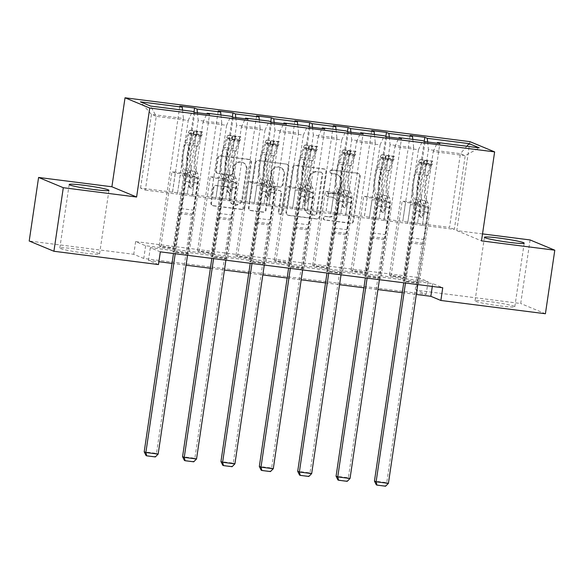 <?xml version="1.0" encoding="UTF-8"?>
<svg xmlns="http://www.w3.org/2000/svg" width="584" height="584" viewBox="0 0 584 584"><rect width="100%" height="100%" fill="white"/><g stroke="black" fill="none" stroke-linecap="round" stroke-linejoin="round"><path stroke-width="0.44" stroke-dasharray="2.92 2.19" d="M329.938 171.426A1.774 1.701 -67.5 0 1 331.887 169.893L357.539 173.156A2.526 2.431 -67.5 0 1 359.583 175.959L352.955 220.876A2.526 2.431 -67.5 0 1 350.174 223.066L324.514 219.803A1.774 1.701 -67.5 0 1 323.083 217.839A1.774 1.701 -67.5 0 1 325.032 216.314L328.354 216.73A8.096 7.767 -67.5 0 0 337.26 209.729L337.808 205.984A8.096 7.767 -67.5 0 0 331.259 197.02L327.945 196.596A1.774 1.701 -67.5 0 1 326.507 194.633A1.774 1.701 -67.5 0 1 328.456 193.1L331.778 193.523A8.096 7.767 -67.5 0 0 340.684 186.522L341.238 182.777A8.096 7.767 -67.5 0 0 334.69 173.806L331.369 173.39A1.774 1.701 -67.5 0 1 329.938 171.426M329.018 217.007A8.096 7.767 -67.5 0 0 337.924 210.006L338.479 206.262A8.096 7.767 -67.5 0 0 331.931 197.297L328.609 196.874A1.774 1.701 -67.5 0 1 327.179 194.91A1.774 1.701 -67.5 0 1 329.128 193.377L332.449 193.8A8.096 7.767 -67.5 0 0 341.355 186.8L341.903 183.055A8.096 7.767 -67.5 0 0 335.355 174.083L332.041 173.667A1.774 1.701 -67.5 0 1 330.602 171.703A1.774 1.701 -67.5 0 1 332.551 170.17L358.211 173.433A2.526 2.431 -67.5 0 1 360.255 176.237L353.619 221.153A2.526 2.431 -67.5 0 1 350.838 223.343L325.186 220.08A1.774 1.701 -67.5 0 1 323.748 218.117A1.774 1.701 -67.5 0 1 325.697 216.591L328.354 216.73M84.899 253.149A20.097 1.431 8.4 0 0 99.565 253.923A20.097 1.431 8.4 0 0 74.475 248.828A20.097 1.431 8.4 0 0 59.802 248.054A20.097 1.431 8.4 0 0 84.899 253.149M500.138 305.943A20.097 1.431 8.4 0 0 514.811 306.717A20.097 1.431 8.4 0 0 489.721 301.621A20.097 1.431 8.4 0 0 475.048 300.848A20.097 1.431 8.4 0 0 500.138 305.943M217.671 173.295A2.526 2.431 -67.5 0 1 215.627 170.492L217.489 157.892A2.526 2.431 -67.5 0 1 220.27 155.702L248.762 159.322A2.526 2.431 -67.5 0 1 250.806 162.126L244.178 207.05A2.526 2.431 -67.5 0 1 241.389 209.233L212.897 205.612A2.526 2.431 -67.5 0 1 210.853 202.809L213.102 187.588A2.526 2.431 -67.5 0 1 215.883 185.398L228.081 186.953A2.526 2.431 -67.5 0 1 230.125 189.749L229.008 197.304A6.767 6.49 -67.5 0 0 232.877 204.371A6.767 6.49 -67.5 0 0 241.929 198.947L246.295 169.375A6.767 6.49 -67.5 0 0 242.426 162.301A6.767 6.49 -67.5 0 0 233.374 167.732L232.651 172.66A2.526 2.431 -67.5 0 1 229.862 174.85L218.343 173.572A2.526 2.431 -67.5 0 1 216.292 170.769L218.153 158.169A2.526 2.431 -67.5 0 1 220.934 155.979L249.434 159.6A2.526 2.431 -67.5 0 1 251.478 162.403L244.842 207.327A2.526 2.431 -67.5 0 1 242.061 209.51L213.569 205.889A2.526 2.431 -67.5 0 1 211.525 203.086L213.766 187.866A2.526 2.431 -67.5 0 1 216.554 185.675L228.746 187.223A2.526 2.431 -67.5 0 1 230.789 190.026L229.68 197.574L229.008 197.304M482.523 233.899L456.783 230.622L469.923 141.642M530.089 239.944L520.702 303.505L416.151 290.212L426.174 294.365L143.766 258.464L133.751 254.303L29.2 241.009M418.027 277.502L428.05 281.656L145.642 245.747L135.627 241.593L418.027 277.502L416.151 290.212M135.627 241.593L133.751 254.303M292.584 167.44A2.526 2.431 -67.5 0 1 295.365 165.25L323.857 168.871A2.526 2.431 -67.5 0 1 325.901 171.674L319.273 216.598A2.526 2.431 -67.5 0 1 316.484 218.781L287.992 215.16A2.526 2.431 -67.5 0 1 285.948 212.357L292.584 167.44L293.248 167.718A2.526 2.431 -67.5 0 1 296.03 165.528L324.522 169.148A2.526 2.431 -67.5 0 1 326.573 171.952L319.937 216.876A2.526 2.431 -67.5 0 1 317.156 219.058L288.664 215.438A2.526 2.431 -67.5 0 1 286.613 212.634L293.248 167.718M286.306 164.097L257.814 160.476A2.526 2.431 -67.5 0 0 255.033 162.666L248.397 207.583A2.526 2.431 -67.5 0 0 250.448 210.386L262.639 211.941A2.526 2.431 -67.5 0 0 265.421 209.751L268.114 191.53A2.526 2.431 -67.5 0 1 270.896 189.34L278.984 190.369A2.526 2.431 -67.5 0 1 281.035 193.173L278.232 212.138A1.774 1.701 -67.5 0 0 279.24 213.992A1.774 1.701 -67.5 0 0 281.612 212.569L288.357 166.9A2.526 2.431 -67.5 0 0 286.306 164.097L257.814 160.476M405.844 277.823L391.083 275.947L389.419 275.254L404.179 277.13L405.844 277.823L416.918 202.823L420.298 204.225L417.545 223.322L428.43 149.592L460.411 153.65L449.527 227.388L417.545 223.322M367.467 272.947L352.714 271.071L351.042 270.377L365.803 272.253L367.467 272.947L378.549 197.947L381.921 199.341L379.169 218.438L390.061 144.708L413.676 147.708L402.785 221.438L379.169 218.438M329.099 268.063L314.338 266.187L312.666 265.494L327.427 267.37L329.099 268.063L340.173 193.063L343.545 194.465L340.793 213.561L351.685 139.832L375.3 142.832L364.409 216.562L340.793 213.561M290.722 263.187L275.962 261.311L274.29 260.617L289.051 262.493L290.722 263.187L301.797 188.187L305.169 189.581L302.417 208.678L313.309 134.948L336.924 137.955L326.033 211.685L302.417 208.678M252.346 258.31L237.586 256.427L235.914 255.741L250.675 257.617L252.346 258.31L263.421 183.303L266.793 184.705L264.041 203.801L274.933 130.071L298.548 133.072L287.656 206.802L264.041 203.801M213.97 253.427L199.21 251.551L197.538 250.857L212.299 252.733L213.97 253.427L225.044 178.427L228.417 179.828L225.665 198.925L236.556 125.195L260.172 128.195L249.28 201.925L225.665 198.925M175.594 248.55L160.834 246.674L159.162 245.981L173.922 247.857L175.594 248.55L186.668 173.55L190.041 174.945L187.296 194.041L198.18 120.311L221.796 123.319L210.912 197.049L187.296 194.041M160.337 251.85L150.322 247.689L432.722 283.598L442.745 287.751M419.202 283.364L404.442 281.488L402.777 280.794L417.538 282.671L419.202 283.364L439.854 143.533M380.826 278.488L366.073 276.612L364.401 275.918L379.162 277.794L380.826 278.488L401.478 138.656M342.45 273.611L327.697 271.728L326.025 271.042L340.786 272.918L342.45 273.611L363.102 133.773M304.082 268.728L289.321 266.851L287.649 266.158L302.41 268.034L304.082 268.728L324.726 128.896M265.705 263.851L250.945 261.975L249.273 261.282L264.034 263.158L265.705 263.851L286.35 124.02M227.329 258.967L212.569 257.091L210.897 256.398L225.658 258.281L227.329 258.967L247.974 119.136M188.953 254.091L174.193 252.215L172.521 251.522L187.281 253.398L188.953 254.091L209.598 114.26M215.715 199.042L226.607 125.312L202.991 122.312L192.099 196.042L215.788 199.071L218.598 180.003L221.971 181.398L210.897 256.398M202.991 122.312L206.86 113.909M226.607 125.312L230.782 116.252M197.392 112.705L198.18 120.311M220.934 114.997L221.796 123.319M254.091 203.918L264.983 130.188L241.367 127.188L230.476 200.918L254.157 203.947L256.975 184.88L260.347 186.281L249.273 261.282M241.367 127.188L245.236 118.786M264.983 130.188L269.151 121.129M235.768 117.588L236.556 125.195M259.311 119.873L260.172 128.195M292.467 208.802L303.359 135.072L279.743 132.064L268.852 205.794L292.533 208.824L295.351 189.756L298.723 191.158L287.649 266.158M279.743 132.064L283.605 123.669M303.359 135.072L307.527 126.005M274.144 122.465L274.933 130.071M297.687 124.757L298.548 133.072M330.843 213.678L341.735 139.948L318.112 136.948L307.228 210.678L330.909 213.707L333.727 194.64L337.099 196.034L326.025 271.042M318.112 136.948L321.981 128.546M341.735 139.948L345.903 130.889M312.52 127.341L313.309 134.948M336.063 129.633L336.924 137.955M369.219 218.555L380.104 144.825L356.488 141.824L345.604 215.554L369.285 218.584L372.103 199.516L375.476 200.918L364.401 275.918M356.488 141.824L360.357 133.429M380.104 144.825L384.279 135.765M350.896 132.225L351.685 139.832M374.432 134.517L375.3 142.832M407.596 223.438L418.48 149.708L394.864 146.701L383.98 220.431L407.661 223.468L410.479 204.393L413.852 205.794L402.777 280.794M394.864 146.701L398.733 138.306M418.48 149.708L422.655 140.649M389.265 137.101L390.061 144.708M412.808 139.393L413.676 147.708M466.806 146.255L460.411 153.65L465.222 155.651L433.24 151.584L422.356 225.314L454.337 229.381L465.222 155.651L479.238 147.84M433.24 151.584L437.109 143.182M427.641 141.978L428.43 149.592M545.412 313.754L520.702 303.505M158.461 264.559L148.445 260.406L158.877 261.727M172.024 263.399L186.062 265.187M210.401 268.282L224.438 270.063M248.769 273.159L262.815 274.94M287.146 278.035L301.191 279.824M325.522 282.919L339.559 284.7M363.898 287.795L377.936 289.584M402.274 292.672L416.312 294.46M454.337 229.381L449.527 227.388M187.223 194.012L140.554 188.099L145.365 190.092L156.249 116.362L188.231 120.428L177.339 194.158L180.222 175.12L183.595 176.521L172.521 251.522M145.365 190.092L177.339 194.158M140.554 188.099L151.438 114.369L156.249 116.362L150.584 106.054M172.535 192.165L183.42 118.435L151.438 114.369L140.43 101.842M192.099 196.042L177.412 194.187M230.476 200.918L215.788 199.071M268.852 205.794L254.157 203.947M307.228 210.678L292.533 208.824M345.604 215.554L330.909 213.707M383.98 220.431L369.285 218.584M422.356 225.314L407.661 223.468M417.48 223.292L402.785 221.438M379.104 218.409L364.409 216.562M340.727 213.532L326.033 211.685M302.351 208.656L287.656 206.802M263.975 203.772L249.28 201.925M225.599 198.896L210.912 197.049M188.231 120.428L192.406 111.369M182.558 110.12L183.42 118.435M428.05 281.656L426.174 294.365M145.642 245.747L143.766 258.464M432.722 283.598L432.306 286.423M150.322 247.689L148.445 260.406M422.422 225.344L425.24 206.276L428.612 207.67L413.852 205.794M425.24 206.276L410.479 204.393M428.612 207.67L417.538 282.671M404.442 281.488L425.094 141.656M424.232 141.299L404.179 277.13M391.083 275.947L402.164 200.947L405.537 202.349L402.719 221.416M410.063 135.422L389.419 275.254M420.298 204.225L405.537 202.349M416.918 202.823L402.164 200.947M381.921 199.341L367.161 197.465L364.343 216.533M378.549 197.947L363.788 196.063L367.161 197.465M371.687 130.546L351.042 270.377M352.714 271.071L363.788 196.063M385.856 136.422L365.803 272.253M384.046 220.46L386.864 201.392L390.236 202.794L379.162 277.794M366.073 276.612L386.717 136.78M390.236 202.794L375.476 200.918M386.864 201.392L372.103 199.516M343.545 194.465L328.785 192.589L325.967 211.656M340.173 193.063L325.412 191.187L328.785 192.589M333.311 125.662L312.666 265.494M314.338 266.187L325.412 191.187M347.48 131.539L327.427 267.37M345.67 215.584L348.487 196.516L351.86 197.918L340.786 272.918M327.697 271.728L348.341 131.896M351.86 197.918L337.099 196.034M348.487 196.516L333.727 194.64M305.169 189.581L290.409 187.705L287.591 206.773M301.797 188.187L287.036 186.311L290.409 187.705M294.942 120.786L274.29 260.617M275.962 261.311L287.036 186.311M309.111 126.662L289.051 262.493M307.293 210.7L310.111 191.632L313.484 193.034L302.41 268.034M289.321 266.851L309.965 127.02M313.484 193.034L298.723 191.158M310.111 191.632L295.351 189.756M266.793 184.705L252.032 182.828L249.215 201.896M263.421 183.303L248.66 181.427L252.032 182.828M256.566 115.902L235.914 255.741M237.586 256.427L248.66 181.427M270.735 121.786L250.675 257.617M268.917 205.823L271.735 186.756L275.108 188.157L264.034 263.158M250.945 261.975L271.589 122.144M275.108 188.157L260.347 186.281M271.735 186.756L256.975 184.88M228.417 179.828L213.656 177.952L210.839 197.02M225.044 178.427L210.284 176.55L213.656 177.952M218.19 111.026L197.538 250.857M199.21 251.551L210.284 176.55M232.359 116.902L212.299 252.733M230.541 200.947L233.359 181.88L236.732 183.274L225.658 258.281M212.569 257.091L233.213 117.26M236.732 183.274L221.971 181.398M233.359 181.88L218.598 180.003M190.041 174.945L175.28 173.068L172.47 192.136M186.668 173.55L171.908 171.674L175.28 173.068M179.814 106.149L159.162 245.981M160.834 246.674L171.908 171.674M193.983 112.026L173.922 247.857M192.165 196.063L194.983 176.996L198.356 178.397L187.281 253.398M174.193 252.215L194.844 112.383M198.356 178.397L183.595 176.521M194.983 176.996L180.222 175.12M456.783 230.622L481.493 240.878M320.682 172.032A1.774 1.701 -67.5 0 1 322.12 173.988L316.294 213.423A1.774 1.701 -67.5 0 1 314.345 214.948L310.849 214.511A8.096 7.767 -67.5 0 1 304.3 205.539L308.279 178.587A8.096 7.767 -67.5 0 1 317.185 171.587L321.353 172.309A1.774 1.701 -67.5 0 1 322.784 174.266L322.12 173.988M321.353 172.309L317.849 171.864A8.096 7.767 -67.5 0 0 308.943 178.865L304.965 205.816A8.096 7.767 -67.5 0 0 311.513 214.781L315.017 215.226A1.774 1.701 -67.5 0 0 316.966 213.7L322.784 174.266M286.978 164.374A2.526 2.431 -67.5 0 1 289.022 167.177L282.276 212.846A1.774 1.701 -67.5 0 1 279.911 214.27A1.774 1.701 -67.5 0 1 278.897 212.415L281.7 193.45A2.526 2.431 -67.5 0 0 279.656 190.647L271.567 189.618A2.526 2.431 -67.5 0 0 268.779 191.808L266.092 210.028A2.526 2.431 -67.5 0 1 263.311 212.211L251.113 210.663A2.526 2.431 -67.5 0 1 249.069 207.86L255.704 162.943A2.526 2.431 -67.5 0 1 258.486 160.753M270.903 172.63A6.767 6.49 -67.5 0 1 279.955 167.199A6.767 6.49 -67.5 0 1 283.824 174.273L282.284 184.69A2.526 2.431 -67.5 0 1 279.502 186.88L271.414 185.851A2.526 2.431 -67.5 0 1 269.37 183.047L270.903 172.63L271.575 172.908A6.767 6.49 -67.5 0 1 280.627 167.477A6.767 6.49 -67.5 0 1 284.488 174.55L283.824 174.273M271.575 172.908L270.034 183.325A2.526 2.431 -67.5 0 0 272.078 186.128L280.167 187.157A2.526 2.431 -67.5 0 0 282.955 184.967L284.488 174.55M229.68 197.574A6.767 6.49 -67.5 0 0 233.542 204.648A6.767 6.49 -67.5 0 0 242.594 199.217L246.959 169.645A6.767 6.49 -67.5 0 0 243.097 162.578A6.767 6.49 -67.5 0 0 234.045 168.002L233.315 172.937A2.526 2.431 -67.5 0 1 230.534 175.12L218.343 173.572M424.254 160.542L423.772 163.841L419.976 162.98L420.458 159.673L424.254 160.542L432.759 161.235L432.269 164.542A3.475 0.942 -82.8 0 0 432.24 164.535A3.475 0.942 -82.8 0 0 431.32 165.79L427.999 175.434A16.359 4.438 -82.8 0 0 426.802 200.845L422.13 200.246L423.276 202.254A9.402 2.555 97.2 0 1 423.736 211.934L423.13 216.058A1.548 1.482 -67.5 0 1 421.064 217.299A1.548 1.482 -67.5 0 1 420.181 215.678L420.787 211.561A9.402 2.555 -82.8 0 0 420.319 201.882L419.173 199.874L414.501 199.275L415.647 201.283A9.402 2.555 97.2 0 1 416.115 210.963L405.471 283.014M420.458 159.673A6.825 1.854 -82.8 0 0 420.363 159.651A6.825 1.854 -82.8 0 0 418.567 162.111L415.239 171.762A19.71 5.351 -82.8 0 0 413.8 202.363L418.472 202.962L419.619 204.969A6.052 1.643 97.2 0 1 419.918 211.196L419.312 215.321A1.548 1.482 112.5 0 0 420.56 217.036A1.548 1.482 112.5 0 0 422.261 215.693L422.867 211.576A6.052 1.643 -82.8 0 0 422.575 205.342L421.429 203.334L426.101 203.933L427.247 205.933A6.052 1.643 97.2 0 1 427.546 212.167L423.517 239.425A5.599 1.518 -82.8 0 1 422.517 243.156L421.925 244.433L386.754 482.654L374.454 481.092M432.759 161.235A6.825 1.854 -82.8 0 0 432.664 161.213A6.825 1.854 -82.8 0 0 430.868 163.673L427.539 173.324A19.71 5.351 -82.8 0 0 426.101 203.933M426.802 200.845L427.948 202.845A9.402 2.555 97.2 0 1 428.415 212.525L417.772 284.576M388.418 483.348L386.754 482.654L384.922 485.932L385.586 486.209M419.976 162.98A3.475 0.942 -82.8 0 0 419.94 162.972A3.475 0.942 -82.8 0 0 419.027 164.228L415.699 173.871A16.359 4.438 -82.8 0 0 414.501 199.275M413.8 202.363L414.947 204.371A6.052 1.643 97.2 0 1 415.246 210.605L411.216 237.863A5.599 1.518 97.2 0 1 410.216 241.593L409.632 242.871L403.734 282.795M423.772 163.841L431.145 164.783L431.634 161.476M432.269 164.542L431.145 164.783M418.472 202.962A19.71 5.351 97.2 0 1 419.918 172.353L423.239 162.71A6.825 1.854 97.2 0 1 424.59 160.374L427.539 160.746A6.825 1.854 -82.8 0 0 426.189 163.082L422.867 172.725A19.71 5.351 -82.8 0 0 421.429 203.334M422.13 200.246A16.359 4.438 97.2 0 1 423.327 174.842L426.649 165.199A3.475 0.942 97.2 0 1 426.999 164.403L427.612 160.666L426.999 164.403C426.656 163.608 425.67 163.483 424.05 164.031A3.475 0.942 -82.8 0 0 423.699 164.819L420.37 174.47A16.359 4.438 -82.8 0 0 419.173 199.874M409.632 242.871L421.925 244.433M376.308 484.837L384.922 485.932M385.885 155.658L385.396 158.965L381.6 158.096L382.089 154.797L393.258 156.6L394.382 156.359L393.901 159.666A3.475 0.942 -82.8 0 0 393.864 159.658A3.475 0.942 -82.8 0 0 392.952 160.914L389.623 170.557A16.359 4.438 -82.8 0 0 388.426 195.961L383.754 195.37L384.9 197.377A9.402 2.555 97.2 0 1 385.36 207.057L384.754 211.174A1.548 1.482 -67.5 0 1 382.688 212.415A1.548 1.482 -67.5 0 1 381.805 210.802L382.411 206.678A9.402 2.555 -82.8 0 0 381.951 196.998L380.804 194.99L376.125 194.399L377.271 196.406A9.402 2.555 97.2 0 1 377.739 206.086L367.095 278.137M382.089 154.797A6.825 1.854 -82.8 0 0 381.987 154.767A6.825 1.854 -82.8 0 0 380.191 157.235L376.863 166.878A19.71 5.351 -82.8 0 0 375.424 197.487L380.096 198.078L381.243 200.086A6.052 1.643 97.2 0 1 381.542 206.32L380.936 210.437A1.548 1.482 112.5 0 0 382.184 212.153A1.548 1.482 112.5 0 0 383.885 210.817L384.491 206.692A6.052 1.643 -82.8 0 0 384.199 200.465L383.053 198.458L387.725 199.049L388.871 201.057A6.052 1.643 97.2 0 1 389.17 207.291L385.141 234.549A5.599 1.518 -82.8 0 1 384.141 238.279L383.557 239.549L348.378 477.778L336.077 476.216M394.382 156.359A6.825 1.854 -82.8 0 0 394.288 156.337A6.825 1.854 -82.8 0 0 392.492 158.797L389.163 168.44A19.71 5.351 -82.8 0 0 387.725 199.049M388.426 195.961L389.572 197.969A9.402 2.555 97.2 0 1 390.039 207.648L379.396 279.7M350.042 478.471L348.378 477.778L346.546 481.055L347.21 481.333M381.6 158.096A3.475 0.942 -82.8 0 0 381.564 158.096A3.475 0.942 -82.8 0 0 380.651 159.344L377.322 168.995A16.359 4.438 -82.8 0 0 376.125 194.399M375.424 197.487L376.57 199.494A6.052 1.643 97.2 0 1 376.87 205.721L372.84 232.979A5.599 1.518 97.2 0 1 371.84 236.71L371.256 237.987L365.358 277.911M385.396 158.965L392.776 159.899L393.258 156.6M393.901 159.666L392.776 159.899M380.096 198.078A19.71 5.351 97.2 0 1 381.542 167.477L384.863 157.826A6.825 1.854 97.2 0 1 386.214 155.49L389.163 155.87A6.825 1.854 -82.8 0 0 387.812 158.206L384.491 167.849A19.71 5.351 -82.8 0 0 383.053 198.458M383.754 195.37A16.359 4.438 97.2 0 1 384.951 169.966L388.272 160.315A3.475 0.942 97.2 0 1 388.623 159.527L389.236 155.789L388.623 159.527C388.28 158.724 387.294 158.6 385.674 159.155A3.475 0.942 -82.8 0 0 385.323 159.943L381.994 169.586A16.359 4.438 -82.8 0 0 380.804 194.99M371.256 237.987L383.557 239.549M337.932 479.96L346.546 481.055M347.509 150.781L347.02 154.088L343.224 153.22L343.713 149.913L347.509 150.781L356.014 151.475L355.525 154.782A3.475 0.942 -82.8 0 0 355.488 154.775A3.475 0.942 -82.8 0 0 354.576 156.03L351.247 165.681A16.359 4.438 -82.8 0 0 350.05 191.085L345.378 190.493L346.524 192.494A9.402 2.555 97.2 0 1 346.991 202.173L346.378 206.298A1.548 1.482 -67.5 0 1 344.312 207.539A1.548 1.482 -67.5 0 1 343.428 205.918L344.034 201.801A9.402 2.555 -82.8 0 0 343.575 192.121L342.428 190.114L337.749 189.523L338.895 191.523A9.402 2.555 97.2 0 1 339.362 201.203L328.719 273.254M343.713 149.913A6.825 1.854 -82.8 0 0 343.611 149.891A6.825 1.854 -82.8 0 0 341.815 152.351L338.494 162.002A19.71 5.351 -82.8 0 0 337.048 192.611L341.72 193.202L342.866 195.209A6.052 1.643 97.2 0 1 343.166 201.436L342.56 205.561A1.548 1.482 112.5 0 0 343.808 207.276A1.548 1.482 112.5 0 0 345.509 205.94L346.122 201.816A6.052 1.643 -82.8 0 0 345.823 195.582L344.677 193.574L349.349 194.173L350.495 196.18A6.052 1.643 97.2 0 1 350.794 202.407L346.765 229.665A5.599 1.518 -82.8 0 1 345.764 233.396L345.18 234.673L310.002 472.901L297.701 471.332M356.014 151.475A6.825 1.854 -82.8 0 0 355.911 151.453A6.825 1.854 -82.8 0 0 354.116 153.921L350.787 163.564A19.71 5.351 -82.8 0 0 349.349 194.173M350.05 191.085L351.196 193.092A9.402 2.555 97.2 0 1 351.663 202.772L341.019 274.823M311.673 473.587L310.002 472.901L308.169 476.179L308.834 476.456M343.224 153.22A3.475 0.942 -82.8 0 0 343.188 153.212A3.475 0.942 -82.8 0 0 342.275 154.468L338.946 164.111A16.359 4.438 -82.8 0 0 337.749 189.523M337.048 192.611L338.194 194.611A6.052 1.643 97.2 0 1 338.494 200.845L334.471 228.103A5.599 1.518 97.2 0 1 333.464 231.833L332.88 233.111L326.982 273.035M347.02 154.088L354.4 155.023L354.889 151.716M343.319 153.242L355.495 154.789L354.4 155.023M341.72 193.202A19.71 5.351 97.2 0 1 343.166 162.593L346.487 152.95A6.825 1.854 97.2 0 1 347.838 150.614L350.787 150.986A6.825 1.854 -82.8 0 0 349.444 153.322L346.115 162.972A19.71 5.351 -82.8 0 0 344.677 193.574M345.378 190.493A16.359 4.438 97.2 0 1 346.575 165.082L349.896 155.439A3.475 0.942 97.2 0 1 350.247 154.65L350.86 150.913L350.247 154.65C349.904 153.847 348.918 153.723 347.298 154.271A3.475 0.942 -82.8 0 0 346.947 155.067L343.626 164.71A16.359 4.438 -82.8 0 0 342.428 190.114M332.88 233.111L345.18 234.673M299.555 475.084L308.169 476.179M309.133 145.898L308.644 149.205L304.848 148.343L305.337 145.036L316.513 146.839L317.638 146.599L317.148 149.905A3.475 0.942 -82.8 0 0 317.112 149.898A3.475 0.942 -82.8 0 0 316.2 151.154L312.871 160.797A16.359 4.438 -82.8 0 0 311.673 186.208L307.002 185.61L308.148 187.617A9.402 2.555 97.2 0 1 308.615 197.297L308.002 201.414A1.548 1.482 -67.5 0 1 305.936 202.655A1.548 1.482 -67.5 0 1 305.052 201.042L305.658 196.917A9.402 2.555 -82.8 0 0 305.198 187.245L304.052 185.237L299.373 184.639L300.526 186.646A9.402 2.555 97.2 0 1 300.986 196.326L290.35 268.377M305.337 145.036A6.825 1.854 -82.8 0 0 305.235 145.014A6.825 1.854 -82.8 0 0 303.439 147.475L300.118 157.118A19.71 5.351 -82.8 0 0 298.672 187.727L303.344 188.325L304.49 190.326A6.052 1.643 97.2 0 1 304.79 196.56L304.184 200.684A1.548 1.482 112.5 0 0 305.432 202.392A1.548 1.482 112.5 0 0 307.133 201.057L307.746 196.932A6.052 1.643 -82.8 0 0 307.447 190.705L306.301 188.698L310.973 189.289L312.119 191.297A6.052 1.643 97.2 0 1 312.418 197.531L308.396 224.789A5.599 1.518 -82.8 0 1 307.388 228.519L306.804 229.797L271.626 468.018L259.325 466.455M317.638 146.599A6.825 1.854 -82.8 0 0 317.535 146.577A6.825 1.854 -82.8 0 0 315.74 149.037L312.418 158.687A19.71 5.351 -82.8 0 0 310.973 189.289M311.673 186.208L312.82 188.209A9.402 2.555 97.2 0 1 313.287 197.888L302.643 269.939M273.297 468.711L271.626 468.018L269.793 471.295L270.458 471.573M304.848 148.343A3.475 0.942 -82.8 0 0 304.812 148.336A3.475 0.942 -82.8 0 0 303.899 149.592L300.57 159.235A16.359 4.438 -82.8 0 0 299.373 184.639M298.672 187.727L299.818 189.734A6.052 1.643 97.2 0 1 300.118 195.968L296.095 223.227A5.599 1.518 97.2 0 1 295.088 226.957L294.504 228.227L288.606 268.158M308.644 149.205L316.024 150.146L316.513 146.839M317.148 149.905L316.024 150.146M303.344 188.325A19.71 5.351 97.2 0 1 304.79 157.716L308.111 148.073A6.825 1.854 97.2 0 1 309.462 145.737L312.411 146.109A6.825 1.854 -82.8 0 0 311.068 148.445L307.739 158.089A19.71 5.351 -82.8 0 0 306.301 188.698M307.002 185.61A16.359 4.438 97.2 0 1 308.199 160.206L311.52 150.562A3.475 0.942 97.2 0 1 311.871 149.767L312.484 146.029L311.871 149.767C311.527 148.971 310.542 148.847 308.921 149.394A3.475 0.942 -82.8 0 0 308.571 150.183L305.249 159.826A16.359 4.438 -82.8 0 0 304.052 185.237M294.504 228.227L306.804 229.797M261.179 470.2L269.793 471.295M270.757 141.021L270.268 144.328L266.472 143.46L266.961 140.153L278.137 141.963L279.262 141.722L278.772 145.029A3.475 0.942 -82.8 0 0 278.736 145.022A3.475 0.942 -82.8 0 0 277.823 146.277L274.495 155.921A16.359 4.438 -82.8 0 0 273.297 181.325L268.625 180.733L269.772 182.741A9.402 2.555 97.2 0 1 270.239 192.413L269.625 196.538A1.548 1.482 -67.5 0 1 267.56 197.779A1.548 1.482 -67.5 0 1 266.676 196.166L267.282 192.041A9.402 2.555 -82.8 0 0 266.822 182.361L265.676 180.354L261.004 179.762L262.15 181.77A9.402 2.555 97.2 0 1 262.61 191.45L251.974 263.501M266.961 140.153A6.825 1.854 -82.8 0 0 266.859 140.131A6.825 1.854 -82.8 0 0 265.063 142.598L261.741 152.242A19.71 5.351 -82.8 0 0 260.296 182.85L264.975 183.442L266.122 185.449A6.052 1.643 97.2 0 1 266.413 191.683L265.808 195.801A1.548 1.482 112.5 0 0 267.056 197.516A1.548 1.482 112.5 0 0 268.757 196.18L269.37 192.056A6.052 1.643 -82.8 0 0 269.071 185.822L267.925 183.821L272.597 184.413L273.743 186.42A6.052 1.643 97.2 0 1 274.042 192.647L270.02 219.905A5.599 1.518 -82.8 0 1 269.012 223.636L268.428 224.913L233.25 463.141L220.949 461.579M279.262 141.722A6.825 1.854 -82.8 0 0 279.159 141.693A6.825 1.854 -82.8 0 0 277.363 144.16L274.042 153.804A19.71 5.351 -82.8 0 0 272.597 184.413M273.297 181.325L274.451 183.332A9.402 2.555 97.2 0 1 274.911 193.012L264.275 265.063M234.921 463.835L233.25 463.141L231.417 466.419L232.082 466.696M266.472 143.46A3.475 0.942 -82.8 0 0 266.435 143.452A3.475 0.942 -82.8 0 0 265.523 144.708L262.194 154.358A16.359 4.438 -82.8 0 0 261.004 179.762M260.296 182.85L261.442 184.858A6.052 1.643 97.2 0 1 261.741 191.085L257.719 218.343A5.599 1.518 97.2 0 1 256.712 222.073L256.128 223.351L250.229 263.274M270.268 144.328L277.648 145.263L278.137 141.963M278.772 145.029L277.648 145.263M264.975 183.442A19.71 5.351 97.2 0 1 266.413 152.833L269.735 143.19A6.825 1.854 97.2 0 1 271.086 140.853L274.035 141.233A6.825 1.854 -82.8 0 0 272.692 143.569L269.363 153.212A19.71 5.351 -82.8 0 0 267.925 183.821M268.625 180.733A16.359 4.438 97.2 0 1 269.823 155.322L273.151 145.679A3.475 0.942 97.2 0 1 273.494 144.89L273.589 144.664M273.589 144.671L274.035 141.233L273.494 144.89C273.151 144.087 272.166 143.963 270.545 144.511A3.475 0.942 -82.8 0 0 270.195 145.306L266.873 154.95A16.359 4.438 -82.8 0 0 265.676 180.354M256.128 223.351L268.428 224.913M222.811 465.324L231.417 466.419M232.381 136.145L231.892 139.445L228.096 138.583L228.585 135.276L232.381 136.145L240.885 136.838L240.396 140.145A3.475 0.942 -82.8 0 0 240.36 140.138A3.475 0.942 -82.8 0 0 239.447 141.394L236.118 151.037A16.359 4.438 -82.8 0 0 234.929 176.448L230.249 175.85L231.395 177.857A9.402 2.555 97.2 0 1 231.863 187.537L231.249 191.661A1.548 1.482 -67.5 0 1 229.183 192.903A1.548 1.482 -67.5 0 1 228.3 191.282L228.906 187.165A9.402 2.555 -82.8 0 0 228.446 177.485L227.3 175.477L222.628 174.886L223.774 176.886A9.402 2.555 97.2 0 1 224.234 186.566L213.598 258.617M228.585 135.276A6.825 1.854 -82.8 0 0 228.483 135.254A6.825 1.854 -82.8 0 0 226.687 137.714L223.365 147.365A19.71 5.351 -82.8 0 0 221.92 177.967L226.599 178.565L227.745 180.573A6.052 1.643 97.2 0 1 228.037 186.8L227.431 190.924A1.548 1.482 112.5 0 0 228.68 192.64A1.548 1.482 112.5 0 0 230.381 191.297L230.994 187.179A6.052 1.643 -82.8 0 0 230.695 180.945L229.548 178.938L234.221 179.536L235.367 181.536A6.052 1.643 97.2 0 1 235.666 187.771L231.644 215.029A5.599 1.518 -82.8 0 1 230.636 218.759L230.052 220.037L194.873 458.257L182.573 456.695M240.885 136.838A6.825 1.854 -82.8 0 0 240.783 136.817A6.825 1.854 -82.8 0 0 238.987 139.284L235.666 148.927A19.71 5.351 -82.8 0 0 234.221 179.536M234.929 176.448L236.075 178.456A9.402 2.555 97.2 0 1 236.535 188.128L225.898 260.179M196.545 458.951L194.873 458.257L193.041 461.535L193.713 461.813M228.096 138.583A3.475 0.942 -82.8 0 0 228.059 138.576A3.475 0.942 -82.8 0 0 227.147 139.832L223.825 149.475A16.359 4.438 -82.8 0 0 222.628 174.886M221.92 177.967L223.066 179.974A6.052 1.643 97.2 0 1 223.365 186.208L219.343 213.467A5.599 1.518 97.2 0 1 218.343 217.197L217.752 218.474L211.853 258.398M231.892 139.445L239.272 140.386L239.761 137.079M240.396 140.145L239.272 140.386M226.599 178.565A19.71 5.351 97.2 0 1 228.037 147.956L231.359 138.313A6.825 1.854 97.2 0 1 232.709 135.977L235.666 136.349A6.825 1.854 -82.8 0 0 234.315 138.685L230.987 148.329A19.71 5.351 -82.8 0 0 229.548 178.938M230.249 175.85A16.359 4.438 97.2 0 1 231.447 150.446L234.775 140.802A3.475 0.942 97.2 0 1 235.126 140.007L235.732 136.269L235.126 140.007C234.775 139.211 233.797 139.087 232.169 139.634A3.475 0.942 -82.8 0 0 231.819 140.423L228.497 150.073A16.359 4.438 -82.8 0 0 227.3 175.477M217.752 218.474L230.052 220.037M184.434 460.447L193.041 461.535M194.005 131.261L193.516 134.568L189.72 133.707L190.209 130.4L201.385 132.203L202.509 131.962L202.02 135.269A3.475 0.942 -82.8 0 0 201.984 135.262A3.475 0.942 -82.8 0 0 201.071 136.517L197.75 146.161A16.359 4.438 -82.8 0 0 196.553 171.565L191.873 170.973L193.019 172.981A9.402 2.555 97.2 0 1 193.487 182.661L192.881 186.778A1.548 1.482 -67.5 0 1 190.807 188.019A1.548 1.482 -67.5 0 1 189.924 186.405L190.537 182.281A9.402 2.555 -82.8 0 0 190.07 172.601L188.924 170.601L184.252 170.002L185.398 172.01A9.402 2.555 97.2 0 1 185.858 181.69L175.222 253.741M190.209 130.4A6.825 1.854 -82.8 0 0 190.107 130.371A6.825 1.854 -82.8 0 0 188.311 132.838L184.989 142.481A19.71 5.351 -82.8 0 0 183.544 173.09L188.223 173.682L189.369 175.689A6.052 1.643 97.2 0 1 189.669 181.923L189.055 186.048A1.548 1.482 112.5 0 0 190.311 187.756A1.548 1.482 112.5 0 0 192.012 186.42L192.618 182.296A6.052 1.643 -82.8 0 0 192.319 176.069L191.172 174.061L195.844 174.653L196.991 176.66A6.052 1.643 97.2 0 1 197.29 182.894L193.267 210.152A5.599 1.518 -82.8 0 1 192.267 213.883L191.676 215.16L156.497 453.381L144.197 451.819M202.509 131.962A6.825 1.854 -82.8 0 0 202.407 131.94A6.825 1.854 -82.8 0 0 200.611 134.4L197.29 144.044A19.71 5.351 -82.8 0 0 195.844 174.653M196.553 171.565L197.699 173.572A9.402 2.555 97.2 0 1 198.158 183.252L187.522 255.303M158.169 454.075L156.497 453.381L154.665 456.659L155.337 456.936M189.72 133.707A3.475 0.942 -82.8 0 0 189.683 133.7A3.475 0.942 -82.8 0 0 188.771 134.955L185.449 144.598A16.359 4.438 -82.8 0 0 184.252 170.002M183.544 173.09L184.69 175.098A6.052 1.643 97.2 0 1 184.989 181.325L180.967 208.583A5.599 1.518 97.2 0 1 179.967 212.313L179.376 213.591L173.484 253.514M193.516 134.568L200.896 135.51L201.385 132.203M202.02 135.269L200.896 135.51M188.223 173.682A19.71 5.351 97.2 0 1 189.661 143.08L192.99 133.429A6.825 1.854 97.2 0 1 194.333 131.093L197.29 131.473A6.825 1.854 -82.8 0 0 195.939 133.809L192.618 143.452A19.71 5.351 -82.8 0 0 191.172 174.061M191.873 170.973A16.359 4.438 97.2 0 1 193.07 145.569L196.399 135.919A3.475 0.942 97.2 0 1 196.75 135.13L197.356 131.393L196.75 135.13C196.399 134.327 195.421 134.203 193.793 134.758A3.475 0.942 -82.8 0 0 193.443 135.546L190.121 145.19A16.359 4.438 -82.8 0 0 188.924 170.601M179.376 213.591L191.676 215.16M146.058 455.564L154.665 456.659M332.551 170.17L331.887 169.893M325.697 216.591L325.032 216.314M329.128 193.377L328.456 193.1M335.355 174.083L334.69 173.806M341.903 183.055L341.238 182.777M341.355 186.8L340.684 186.522M332.449 193.8L331.778 193.523M328.609 196.874L327.945 196.596M331.931 197.297L331.259 197.02M338.479 206.262L337.808 205.984M337.924 210.006L337.26 209.729M325.186 220.08L324.514 219.803M350.838 223.343L350.174 223.066M353.619 221.153L352.955 220.876M360.255 176.237L359.583 175.959M358.211 173.433L357.539 173.156M332.041 173.667L331.369 173.39M286.613 212.634L285.948 212.357M288.664 215.438L287.992 215.16M317.156 219.058L316.484 218.781M319.937 216.876L319.273 216.598M326.573 171.952L325.901 171.674M324.522 169.148L323.857 168.871M296.03 165.528L295.365 165.25M316.966 213.7L316.294 213.423M315.017 215.226L314.345 214.948M311.513 214.781L310.849 214.511M304.965 205.816L304.3 205.539M308.943 178.865L308.279 178.587M317.849 171.864L317.185 171.587M255.704 162.943L255.033 162.666M249.069 207.86L248.397 207.583M251.113 210.663L250.448 210.386M263.311 212.211L262.639 211.941M266.092 210.028L265.421 209.751M268.779 191.808L268.114 191.53M271.567 189.618L270.896 189.34M279.656 190.647L278.984 190.369M281.7 193.45L281.035 193.173M278.897 212.415L278.232 212.138M282.276 212.846L281.612 212.569M289.022 167.177L288.357 166.9M282.955 184.967L282.284 184.69M280.167 187.157L279.502 186.88M272.078 186.128L271.414 185.851M270.034 183.325L269.37 183.047M230.534 175.12L229.862 174.85M233.315 172.937L232.651 172.66M234.045 168.002L233.374 167.732M246.959 169.645L246.295 169.375M242.594 199.217L241.929 198.947M230.789 190.026L230.125 189.749M228.746 187.223L228.081 186.953M216.554 185.675L215.883 185.398M213.766 187.866L213.102 187.588M211.525 203.086L210.853 202.809M213.569 205.889L212.897 205.612M242.061 209.51L241.389 209.233M244.842 207.327L244.178 207.05M251.478 162.403L250.806 162.126M249.434 159.6L248.762 159.322M220.934 155.979L220.27 155.702M218.153 158.169L217.489 157.892M216.292 170.769L215.627 170.492M422.261 215.693L423.13 216.058M420.553 159.695L432.729 161.242M419.94 162.972L432.24 164.535L420.071 163.002M422.867 172.725L427.539 173.324M427.999 175.434L423.327 174.842M422.867 211.576L427.546 212.167M411.216 237.863L423.517 239.425M415.246 210.605L419.918 211.196M428.415 212.525L423.736 211.934M420.787 211.561L416.115 210.963M422.575 205.342L427.247 205.933M414.947 204.371L419.619 204.969M427.948 202.845L423.276 202.254M420.319 201.882L415.647 201.283M415.239 171.762L419.918 172.353M420.37 174.47L415.699 173.871M426.189 163.082L430.868 163.673M431.32 165.79L426.649 165.199M418.567 162.111L423.239 162.71M423.699 164.819L419.027 164.228M410.216 241.593L422.517 243.156M424.05 164.031L424.59 160.374M419.312 215.321L420.181 215.678M383.885 210.817L384.754 211.174M382.184 154.811L394.361 156.359M381.564 158.096L393.864 159.658L381.695 158.118M384.491 167.849L389.163 168.44M389.623 170.557L384.951 169.966M384.491 206.692L389.17 207.291M372.84 232.979L385.141 234.549M376.87 205.721L381.542 206.32M390.039 207.648L385.36 207.057M382.411 206.678L377.739 206.086M384.199 200.465L388.871 201.057M376.57 199.494L381.243 200.086M389.572 197.969L384.9 197.377M381.951 196.998L377.271 196.406M376.863 166.878L381.542 167.477M381.994 169.586L377.322 168.995M387.812 158.206L392.492 158.797M392.952 160.914L388.272 160.315M380.191 157.235L384.863 157.826M385.323 159.943L380.651 159.344M371.84 236.71L384.141 238.279M385.674 159.155L386.214 155.49M380.936 210.437L381.805 210.802M345.509 205.94L346.378 206.298M343.808 149.935L355.984 151.482M346.115 162.972L350.787 163.564M351.247 165.681L346.575 165.082M346.122 201.816L350.794 202.407M334.471 228.103L346.765 229.665M338.494 200.845L343.166 201.436M351.663 202.772L346.991 202.173M344.034 201.801L339.362 201.203M345.823 195.582L350.495 196.18M338.194 194.611L342.866 195.209M351.196 193.092L346.524 192.494M343.575 192.121L338.895 191.523M338.494 162.002L343.166 162.593M343.626 164.71L338.946 164.111M349.444 153.322L354.116 153.921M354.576 156.03L349.896 155.439M341.815 152.351L346.487 152.95M346.947 155.067L342.275 154.468M333.464 231.833L345.764 233.396M347.298 154.271L347.838 150.614M342.56 205.561L343.428 205.918M307.133 201.057L308.002 201.414M305.432 145.058L317.608 146.606M304.812 148.336L317.112 149.898L304.943 148.358M307.739 158.089L312.418 158.687M312.871 160.797L308.199 160.206M307.746 196.932L312.418 197.531M296.095 223.227L308.396 224.789M300.118 195.968L304.79 196.56M313.287 197.888L308.615 197.297M305.658 196.917L300.986 196.326M307.447 190.705L312.119 191.297M299.818 189.734L304.49 190.326M312.82 188.209L308.148 187.617M305.198 187.245L300.526 186.646M300.118 157.118L304.79 157.716M305.249 159.826L300.57 159.235M311.068 148.445L315.74 149.037M316.2 151.154L311.52 150.562M303.439 147.475L308.111 148.073M308.571 150.183L303.899 149.592M295.088 226.957L307.388 228.519M308.921 149.394L309.462 145.737M304.184 200.684L305.052 201.042M268.757 196.18L269.625 196.538M267.056 140.175L279.232 141.722M266.435 143.452L278.736 145.022L266.567 143.482M269.363 153.212L274.042 153.804M274.495 155.921L269.823 155.322M269.37 192.056L274.042 192.647M257.719 218.343L270.02 219.905M261.741 191.085L266.413 191.683M274.911 193.012L270.239 192.413M267.282 192.041L262.61 191.45M269.071 185.822L273.743 186.42M261.442 184.858L266.122 185.449M274.451 183.332L269.772 182.741M266.822 182.361L262.15 181.77M261.741 152.242L266.413 152.833M266.873 154.95L262.194 154.358M272.692 143.569L277.363 144.16M277.823 146.277L273.151 145.679M265.063 142.598L269.735 143.19M270.195 145.306L265.523 144.708M256.712 222.073L269.012 223.636M270.545 144.511L271.086 140.853M265.808 195.801L266.676 196.166M230.381 191.297L231.249 191.661M228.68 135.298L240.856 136.846M240.367 140.153L228.191 138.605M230.987 148.329L235.666 148.927M236.118 151.037L231.447 150.446M230.994 187.179L235.666 187.771M219.343 213.467L231.644 215.029M223.365 186.208L228.037 186.8M236.535 188.128L231.863 187.537M228.906 187.165L224.234 186.566M230.695 180.945L235.367 181.536M223.066 179.974L227.745 180.573M236.075 178.456L231.395 177.857M228.446 177.485L223.774 176.886M223.365 147.365L228.037 147.956M228.497 150.073L223.825 149.475M234.315 138.685L238.987 139.284M239.447 141.394L234.775 140.802M226.687 137.714L231.359 138.313M231.819 140.423L227.147 139.832M218.343 217.197L230.636 218.759M232.169 139.634L232.709 135.977M227.431 190.924L228.3 191.282M192.012 186.42L192.881 186.778M190.304 130.415L202.48 131.969M189.683 133.7L201.984 135.262L189.815 133.721M192.618 143.452L197.29 144.044M197.75 146.161L193.07 145.569M192.618 182.296L197.29 182.894M180.967 208.583L193.267 210.152M184.989 181.325L189.669 181.923M198.158 183.252L193.487 182.661M190.537 182.281L185.858 181.69M192.319 176.069L196.991 176.66M184.69 175.098L189.369 175.689M197.699 173.572L193.019 172.981M190.07 172.601L185.398 172.01M184.989 142.481L189.661 143.08M190.121 145.19L185.449 144.598M195.939 133.809L200.611 134.4M201.071 136.517L196.399 135.919M188.311 132.838L192.99 133.429M193.443 135.546L188.771 134.955M179.967 212.313L192.267 213.883M193.793 134.758L194.333 131.093M189.055 186.048L189.924 186.405M99.565 253.923L108.953 190.362M514.811 306.717L524.198 243.156M475.048 300.848L484.435 237.286M59.802 248.054L69.189 184.493M337.282 174.594L336.61 174.317M328.193 196.764L327.522 196.487M333.851 197.808L333.187 197.531M324.762 219.971L324.098 219.694M358.81 173.594L358.138 173.317M331.617 173.55L330.945 173.273M288.058 215.277L287.394 215M325.127 169.309L324.456 169.031M321.777 172.419L321.105 172.141M309.593 214.277L308.921 213.999M250.514 210.503L249.843 210.225M280.254 190.807L279.59 190.53M279.911 214.27L279.24 213.992M280.627 167.477L279.955 167.199M271.48 185.968L270.815 185.69M287.576 164.535L286.912 164.257M243.097 162.578L242.426 162.301M233.542 204.648L232.877 204.371M229.344 187.384L228.68 187.106M212.97 205.729L212.299 205.451M250.032 159.76L249.361 159.483M217.737 173.412L217.073 173.134M432.664 161.213L420.363 159.651M420.195 216.934L421.064 217.299M394.288 156.337L381.987 154.767M381.819 212.058L382.688 212.415M355.911 151.453L343.611 149.891M355.488 154.775L343.188 153.212M343.443 207.174L344.312 207.539M317.535 146.577L305.235 145.014M305.067 202.298L305.936 202.655M279.159 141.693L266.859 140.131M266.691 197.421L267.56 197.779M240.783 136.817L228.483 135.254M240.36 140.138L228.059 138.576M228.315 192.537L229.183 192.903M202.407 131.94L190.107 130.371M189.939 187.661L190.807 188.019"/><path stroke-width="0.88" d="M94.279 189.588A20.097 1.431 8.4 0 0 108.953 190.362A20.097 1.431 8.4 0 0 83.862 185.267A20.097 1.431 8.4 0 0 69.189 184.493A20.097 1.431 8.4 0 0 94.279 189.588M509.525 242.382A20.097 1.431 8.4 0 0 524.198 243.156A20.097 1.431 8.4 0 0 499.101 238.06A20.097 1.431 8.4 0 0 484.435 237.286A20.097 1.431 8.4 0 0 509.525 242.382M38.588 177.456L63.298 187.705L136.605 197.027L111.894 186.77L38.588 177.456L29.2 241.009L53.91 251.266L158.461 264.559L160.337 251.85L442.745 287.751L440.869 300.468L545.412 313.754L554.8 250.2L530.089 239.944L482.523 233.899M111.894 186.77L125.034 97.791L469.923 141.642L494.633 151.891L149.745 108.04L125.034 97.791M469.083 143.627L427.262 138.313L424.824 137.298L410.063 135.422L412.501 136.43L388.886 133.429L386.447 132.422L371.687 130.546L374.125 131.553L350.51 128.553L348.071 127.538L333.311 125.662L335.749 126.677L312.133 123.669L309.695 122.662L294.942 120.786L297.38 121.793L273.765 118.793L271.326 117.778L256.566 115.902L259.004 116.917L235.388 113.916L232.95 112.902L218.19 111.026L220.628 112.04L197.012 109.033L194.574 108.025L179.814 106.149L182.252 107.157L140.43 101.842L150.584 106.054L192.406 111.369L194.844 112.383L209.598 114.26L207.159 113.245L230.782 116.252L233.213 117.26L247.974 119.136L245.536 118.129L269.151 121.129L271.589 122.144L286.35 124.02L283.912 123.005L307.527 126.005L309.965 127.02L324.726 128.896L322.288 127.881L345.903 130.889L348.341 131.896L363.102 133.773L360.664 132.765L384.279 135.765L386.717 136.78L401.478 138.656L399.04 137.642L422.655 140.649L425.094 141.656L439.854 143.533L437.416 142.525L479.238 147.84L469.083 143.627L466.806 146.255M206.86 113.909L207.159 113.245M197.012 109.033L197.392 112.705M220.628 112.04L220.934 114.997M245.236 118.786L245.536 118.129M235.388 113.916L235.768 117.588M259.004 116.917L259.311 119.873M283.605 123.669L283.912 123.005M273.765 118.793L274.144 122.465M297.38 121.793L297.687 124.757M321.981 128.546L322.288 127.881M312.133 123.669L312.52 127.341M335.749 126.677L336.063 129.633M360.357 133.429L360.664 132.765M350.51 128.553L350.896 132.225M374.125 131.553L374.432 134.517M398.733 138.306L399.04 137.642M388.886 133.429L389.265 137.101M412.501 136.43L412.808 139.393M437.109 143.182L437.416 142.525M427.262 138.313L427.641 141.978M63.298 187.705L53.91 251.266M136.605 197.027L149.745 108.04M494.633 151.891L481.493 240.878L554.8 250.2M416.312 294.46L430.846 296.307L440.869 300.468M158.877 261.727L172.024 263.399M186.062 265.187L210.401 268.282M224.438 270.063L248.769 273.159M262.815 274.94L287.146 278.035M301.191 279.824L325.522 282.919M339.559 284.7L363.898 287.795M377.936 289.584L402.274 292.672M182.252 107.157L182.558 110.12M432.306 286.423L430.846 296.307M424.824 137.298L424.232 141.299M386.447 132.422L385.856 136.422M348.071 127.538L347.48 131.539M309.695 122.662L309.111 126.662M271.326 117.778L270.735 121.786M232.95 112.902L232.359 116.902M194.574 108.025L193.983 112.026M417.772 284.576L388.418 483.348L376.118 481.785L374.454 481.092L376.308 484.837L376.979 485.114L376.118 481.785L405.471 283.014M403.734 282.795L374.454 481.092M388.418 483.348L385.586 486.209L376.979 485.114M379.396 279.7L350.042 478.471L337.749 476.909L336.077 476.216L337.932 479.96L338.603 480.238L337.749 476.909L367.095 278.137M365.358 277.911L336.077 476.216M350.042 478.471L347.21 481.333L338.603 480.238M341.019 274.823L311.673 473.587L299.373 472.025L297.701 471.332L299.555 475.084L300.227 475.361L299.373 472.025L328.719 273.254M326.982 273.035L297.701 471.332M311.673 473.587L308.834 476.456L300.227 475.361M302.643 269.939L273.297 468.711L260.997 467.149L259.325 466.455L261.179 470.2L261.851 470.478L260.997 467.149L290.35 268.377M288.606 268.158L259.325 466.455M273.297 468.711L270.458 471.573L261.851 470.478M264.275 265.063L234.921 463.835L222.621 462.265L220.949 461.579L222.811 465.324L223.475 465.601L222.621 462.265L251.974 263.501M250.229 263.274L220.949 461.579M234.921 463.835L232.082 466.696L223.475 465.601M225.898 260.179L196.545 458.951L184.245 457.389L182.573 456.695L184.434 460.447L185.099 460.718L184.245 457.389L213.598 258.617M211.853 258.398L182.573 456.695M196.545 458.951L193.713 461.813L185.099 460.718M187.522 255.303L158.169 454.075L145.869 452.512L144.197 451.819L146.058 455.564L146.723 455.841L145.869 452.512L175.222 253.741M173.484 253.514L144.197 451.819M158.169 454.075L155.337 456.936L146.723 455.841"/></g></svg>
